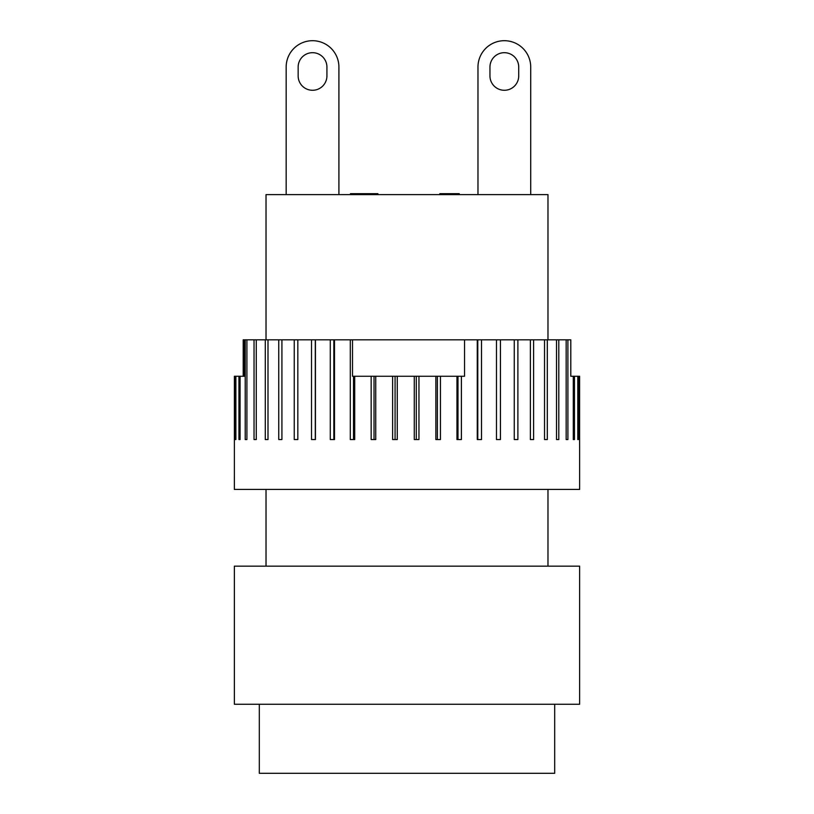 <?xml version="1.0" encoding="UTF-8"?>
<svg xmlns="http://www.w3.org/2000/svg" width="814" height="814" viewBox="0 0 814 814"><rect width="100%" height="100%" fill="white"/><g stroke="black" fill="none" stroke-linecap="round" stroke-linejoin="round"><path stroke-width="1.22" d="M243.203 376.261L243.203 339.825L244.251 339.825L244.251 376.261L234.381 376.261L234.371 489.428L579.629 489.428L579.619 376.261L570.797 376.261L570.797 339.825L567.907 339.825L567.907 439.56L566.157 439.56L566.157 339.825L558.801 339.825L558.801 439.56L556.522 439.56L556.522 339.825L547.303 339.825L547.303 439.56L544.535 439.56L544.535 339.825L533.597 339.825L533.597 439.56L530.372 439.56L530.372 339.825L517.887 339.825L517.887 439.56L514.265 439.56L514.265 339.825L500.427 339.825L500.427 439.56L496.469 439.56L496.469 339.825L481.501 339.825L481.501 439.56L477.258 439.56L477.258 339.825L464.54 339.825L464.54 376.261L352.503 376.261L352.503 339.825L464.54 339.825M244.251 376.261L243.59 376.261M579.588 439.56L579.588 376.261M578.398 376.261L578.398 439.56L577.777 439.56L577.777 376.261M416.3 376.261L416.3 439.56M418.945 376.261L418.945 439.56L414.285 439.56L414.285 376.261M395.075 376.261L395.075 439.56M397.273 376.261L397.273 439.56L392.613 439.56L392.613 376.261M374.033 376.261L374.033 439.56M375.742 376.261L375.742 439.56L371.164 439.56L371.164 376.261M353.51 376.261L353.51 439.56M354.711 376.261L354.711 439.56L350.285 439.56L350.285 339.825L352.503 339.825M235.877 376.261L235.877 439.56L235.327 439.56L235.327 376.261M578.398 439.56L577.777 439.56M574.47 376.261L574.47 439.56L573.28 439.56L573.28 376.261M461.396 376.261L461.396 439.56L456.949 439.56L456.949 376.261M440.435 376.261L440.435 439.56L435.846 439.56L435.846 376.261M350.285 339.825L334.503 339.825L334.503 439.56L330.291 439.56L330.291 339.825L315.445 339.825L315.445 439.56L311.518 439.56L311.518 339.825L297.822 339.825L297.822 439.56L294.241 439.56L294.241 339.825L281.919 339.825L281.919 439.56L278.754 439.56L278.754 339.825L267.999 339.825L267.999 439.56L265.283 439.56L265.283 339.825L256.268 339.825L256.268 439.56L254.039 439.56L254.039 339.825L246.907 339.825L246.907 439.56L245.218 439.56L245.218 339.825L244.251 339.825M240.079 376.261L240.079 439.56L238.95 439.56L238.95 376.261M235.877 439.56L235.327 439.56M574.47 439.56L573.28 439.56M567.907 439.56L566.157 439.56M566.157 339.825L567.907 339.825M556.522 339.825L558.801 339.825M544.535 339.825L547.303 339.825M530.372 339.825L533.597 339.825M514.265 339.825L517.887 339.825M496.469 339.825L500.427 339.825M477.258 339.825L477.787 339.825L477.787 439.56M477.787 339.825L481.501 339.825M457.987 376.261L457.987 439.56M437.383 376.261L437.383 439.56M330.291 339.825L333.832 339.825L333.832 439.56M333.832 339.825L334.503 339.825M311.518 339.825L315.303 339.825L315.303 439.56M294.241 339.825L297.822 339.825M278.754 339.825L281.919 339.825M265.283 339.825L267.999 339.825M254.039 339.825L256.268 339.825M246.907 439.56L245.218 439.56M245.218 339.825L246.907 339.825M240.079 439.56L238.95 439.56M547.975 566.147L547.975 489.428M259.31 704.252L259.31 773.3L554.69 773.3L554.69 704.252M579.629 566.147L579.629 704.252L234.371 704.252L234.371 566.147L579.629 566.147M477.971 194.627L477.971 67.074A26.374 26.374 0 0 1 504.344 40.7A26.374 26.374 0 0 1 530.718 67.074L530.718 194.627M518.721 75.895A14.387 14.387 0 0 1 504.344 90.283A14.387 14.387 0 0 1 489.957 75.895L489.957 67.074A14.387 14.387 0 0 1 504.344 52.686A14.387 14.387 0 0 1 518.721 67.074L518.721 75.895M286.162 194.627L286.162 67.074A26.374 26.374 0 0 1 312.535 40.7A26.374 26.374 0 0 1 338.909 67.074L338.909 194.627M326.923 75.895A14.387 14.387 0 0 1 312.535 90.283A14.387 14.387 0 0 1 298.148 75.895L298.148 67.074A14.387 14.387 0 0 1 312.535 52.686A14.387 14.387 0 0 1 326.923 67.074L326.923 75.895M359.31 193.661L350.468 193.661L350.468 194.627M377.899 194.627L377.899 193.661L358.913 193.661L358.913 194.627M459.238 194.627L459.238 193.661L448.361 193.661L448.361 194.627M449.043 193.661L439.855 193.661L439.855 194.627M366.738 194.627L366.738 193.661M370.075 194.627L370.075 193.661M440.974 194.627L440.974 193.661M441.147 194.627L441.147 193.661M266.025 339.825L266.025 194.627L547.975 194.627L547.975 339.825M266.025 489.428L266.025 566.147"/></g></svg>
